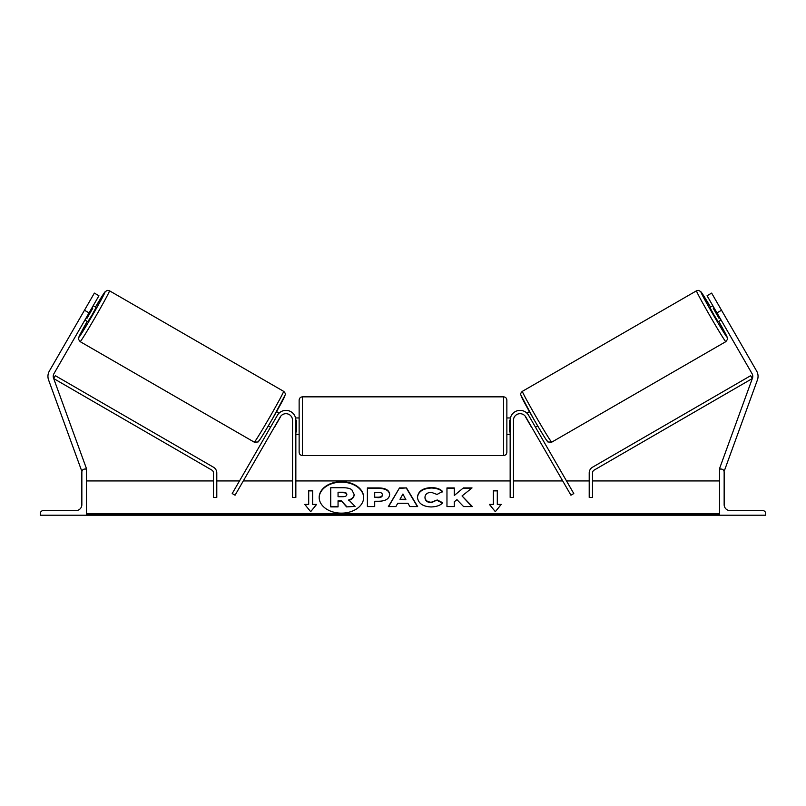 <?xml version="1.0" encoding="UTF-8"?>
<svg xmlns="http://www.w3.org/2000/svg" width="806" height="806" viewBox="0 0 806 806"><rect width="100%" height="100%" fill="white"/><g stroke="black" fill="none" stroke-linecap="round" stroke-linejoin="round"><path stroke-width="1.21" d="M280.236 416.964L235.06 495.206L232.209 493.554L277.385 415.312A9.894 9.894 0 0 1 295.842 420.258L295.842 497.413L292.538 497.413L292.538 420.258A6.599 6.599 0 0 0 280.236 416.964M40.3 515.215L86.464 515.215L86.464 469.062L84.811 469.062A2.972 2.972 0 0 0 81.849 472.024L81.849 504.667A5.934 5.934 0 0 1 75.915 510.601L43.272 510.601A2.972 2.972 0 0 0 40.3 513.573L40.3 515.215M299.137 426.193L299.137 400.149C299.328 398.144 300.426 397.046 302.431 396.844L302.431 455.541C300.426 455.34 299.328 454.241 299.137 452.247L299.137 426.193M506.863 400.149L506.863 452.247C506.672 454.241 505.574 455.34 503.569 455.541L503.569 396.844C505.574 397.046 506.672 398.144 506.863 400.149M295.842 420.47L296.497 420.47L296.497 431.915L295.842 431.915M510.158 420.47L509.503 420.47L509.503 431.915L510.158 431.915M89.043 312.879L84.479 310.239L94.362 293.102L98.937 295.742L53.921 373.702A5.279 5.279 0 0 0 53.539 378.145L86.464 468.608L85.224 469.062M84.479 310.239L49.357 371.062A10.549 10.549 0 0 0 48.582 379.948L81.507 470.412L82.645 469.999M87.229 321.342A26.044 0.766 -60 0 0 78.958 337.13A26.044 0.766 -60 0 0 92.65 314.955A26.044 0.766 -60 0 0 105.002 292.014A26.044 0.766 -60 0 0 95.471 307.066L105.102 291.712L107.379 290.392L109.505 290.805A29.348 0.866 120 0 1 95.582 316.657A29.348 0.866 120 0 1 80.157 341.633L254.273 442.162A29.348 0.866 -60 0 0 269.698 417.176A29.348 0.866 -60 0 0 283.621 391.333C285.002 392.552 285.536 393.741 285.223 394.88L272.529 418.667C262.978 435.039 258.101 442.816 257.89 441.98L254.273 442.162M109.505 290.805L283.621 391.333M93.164 305.736L96.105 307.439L92.186 314.693L87.854 321.715L84.922 320.012M92.71 308.386L86.988 318.299L92.71 308.386L91.904 307.922M86.182 317.836L86.988 318.299M80.701 316.778L88.247 303.701M268.307 425.9L270.534 427.18M274.645 426.646L273.385 428.822M271.793 424.994L277.516 415.09M280.367 416.732L281.022 415.866M276.559 411.614L279.118 413.105M274.796 426.727L280.518 416.823M716.957 312.879L721.521 310.239L711.638 293.102L707.063 295.742L752.079 373.702A5.279 5.279 0 0 1 752.461 378.145L719.536 468.608L720.776 469.062M721.521 310.239L756.643 371.062A10.549 10.549 0 0 1 757.418 379.948L724.493 470.412L723.355 469.999M718.771 321.342A26.044 0.766 -120 0 1 727.042 337.13A26.044 0.766 -120 0 1 713.35 314.955A26.044 0.766 -120 0 1 700.998 292.014A26.044 0.766 -120 0 1 710.529 307.066L700.898 291.712L698.621 290.392L696.495 290.805A29.348 0.866 60 0 0 710.418 316.657A29.348 0.866 60 0 0 725.843 341.633L551.727 442.162A29.348 0.866 -120 0 1 536.302 417.176A29.348 0.866 -120 0 1 522.379 391.333C520.998 392.552 520.464 393.741 520.777 394.88L533.471 418.667C543.022 435.039 547.899 442.816 548.11 441.98L551.727 442.162M696.495 290.805L522.379 391.333M712.836 305.736L709.895 307.439L713.814 314.693L718.146 321.715L721.078 320.012M725.299 316.778L717.753 303.701M719.818 317.836L719.012 318.299L713.29 308.386L719.012 318.299M713.29 308.386L714.096 307.922M537.693 425.9L535.466 427.18M529.441 411.614L526.882 413.105M524.978 415.866L525.633 416.732M534.207 424.994L528.484 415.09M532.615 428.822L531.356 426.646M531.204 426.727L525.482 416.823M765.7 515.215L719.536 515.215L719.536 469.062L721.189 469.062A2.972 2.972 0 0 1 724.151 472.024L724.151 504.667A5.934 5.934 0 0 0 730.085 510.601L762.728 510.601A2.972 2.972 0 0 1 765.7 513.573L765.7 515.215M525.764 416.964L570.94 495.206L573.791 493.554L528.615 415.312A9.894 9.894 0 0 0 510.158 420.258L510.158 497.413L513.462 497.413L513.462 420.258A6.599 6.599 0 0 1 525.764 416.964M213.489 472.941L213.489 497.413L216.794 497.413L216.794 472.941A6.599 6.599 0 0 0 213.499 467.228L55.332 375.687L53.68 378.548L211.847 470.089A3.295 3.295 0 0 1 213.489 472.941M592.511 472.941L592.511 497.413L589.206 497.413L589.206 472.941A6.599 6.599 0 0 1 592.501 467.228L750.668 375.687L752.32 378.548L594.153 470.089A3.295 3.295 0 0 0 592.511 472.941M363.657 497.645A22.246 15.727 0 0 0 341.422 482.149A22.246 15.727 0 0 0 319.176 497.645M341.422 481.676A22.246 15.727 0 0 0 319.176 497.413A22.246 15.727 0 0 0 341.422 513.14A22.246 15.727 0 0 0 363.667 497.413A22.246 15.727 0 0 0 341.422 481.676M719.536 480.93L592.511 480.93M589.206 480.93L566.507 480.93M562.699 480.93L513.462 480.93M510.158 480.93L295.842 480.93M292.538 480.93L243.301 480.93M239.493 480.93L216.794 480.93M213.489 480.93L86.464 480.93M719.536 513.573L86.464 513.573M312.657 504.405L312.657 490.411L308.698 490.411L308.698 504.405L304.739 504.405L310.673 511.669L316.607 504.405L312.657 504.405L316.234 504.868M442.726 502.743C440.499 505.362 436.61 506.762 431.039 506.954C422.737 506.531 418.203 503.307 417.437 497.312L417.437 497.262C418.072 491.307 422.707 488.073 431.341 487.559C436.6 487.711 440.328 489.01 442.534 491.448L437.033 494.461L431.26 492.275C427.321 492.557 425.225 494.199 424.974 497.201L424.974 497.262C425.225 500.314 427.321 501.977 431.26 502.239L437.215 499.972L442.726 502.743M407.957 503.276L397.741 503.276L395.887 506.581L388.341 506.581L399.504 487.912L406.496 487.912L417.659 506.581L409.871 506.581L407.957 503.276M389.671 494.491L389.671 494.541C389.167 498.974 385.389 501.211 378.326 501.251L374.709 501.251L374.709 506.581L367.395 506.581L367.395 487.932L378.699 487.932C385.691 488.053 389.348 490.239 389.671 494.491M463.359 487.932L454.282 495.499L454.282 487.932L446.967 487.932L446.967 506.581L454.282 506.581L454.282 501.765L456.962 499.66L463.591 506.581L472.366 506.581L462.05 495.952L472.034 487.932L463.359 487.932L454.282 495.499M489.393 504.405L493.343 504.405L493.343 490.411L497.302 490.411L497.302 504.405L501.261 504.405L495.327 511.669L489.393 504.405M86.464 515.215L719.536 515.215M346.59 506.893L355.053 506.43L346.59 506.893L341.27 500.768L338.057 500.768L338.057 506.893L330.732 506.893L330.732 487.731L343.235 487.731C347.235 487.771 350.106 488.446 351.839 489.766L354.187 494.632C354.015 497.483 352.202 499.398 348.746 500.375M341.27 501.231L338.057 501.231M338.057 506.43L330.732 506.43M346.59 506.43L341.27 500.768M354.187 494.169C354.015 497.02 352.202 498.934 348.746 499.911L355.053 506.43M388.613 506.581L399.504 487.912M399.504 488.386L406.496 487.912M406.496 488.386L417.387 506.581M399.988 499.277L405.861 499.74L402.94 494.007L399.988 499.277L405.861 499.277M374.709 501.725L374.709 506.581M367.395 506.581L367.395 488.396L378.699 488.396C385.691 488.517 389.348 490.703 389.671 494.955M374.709 497.201L378.175 497.675C380.865 497.594 382.266 496.788 382.356 495.247L382.356 494.723C382.266 493.111 380.865 492.295 378.135 492.275L374.709 492.275L374.709 497.201L378.175 497.201C380.865 497.131 382.266 496.325 382.356 494.783M417.437 497.725C418.072 491.771 422.707 488.537 431.341 488.023C436.6 488.174 440.328 489.474 442.534 491.912M437.215 499.972L431.26 502.712C427.321 502.44 425.225 500.788 424.974 497.725L424.974 497.262M437.215 500.445L442.403 503.055M471.913 506.581L462.05 495.952M454.282 506.581L454.282 502.229M454.282 488.396L446.967 488.396L446.967 506.581M471.45 488.396L463.359 488.396M489.766 504.868L493.343 504.405M493.343 490.884L497.302 490.884M500.879 504.868L497.302 504.405M305.121 504.868L308.698 504.405M312.657 490.884L308.698 490.884M342.852 492.224L338.057 492.224L338.057 496.708L342.893 496.708C345.452 496.647 346.761 495.912 346.822 494.491L346.822 494.441C346.721 492.97 345.401 492.224 342.852 492.224L338.057 492.688L338.057 496.708M346.822 494.904C346.721 493.433 345.401 492.688 342.852 492.688M284.82 395.837A26.044 0.766 120 0 1 272.468 418.777A26.044 0.766 120 0 1 258.776 440.953M521.18 395.837A26.044 0.766 60 0 0 533.532 418.777A26.044 0.766 60 0 0 547.224 440.953M719.536 514.732L86.464 514.732M503.569 396.844L302.431 396.844M299.137 417.951L295.57 417.951M506.863 417.951L510.43 417.951M510.158 434.434L506.863 434.434M299.137 434.434L295.842 434.434M503.569 455.541L302.431 455.541M80.157 341.633L78.555 339.376L78.857 337.069L87.219 321.342M725.843 341.633L727.445 339.376L727.143 337.069L718.781 321.342"/></g></svg>
